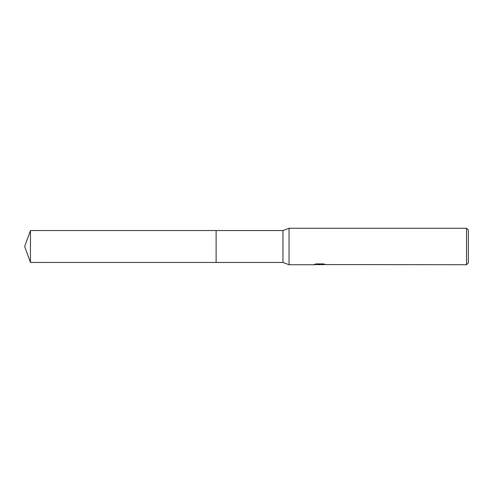 <?xml version="1.0" encoding="UTF-8"?>
<svg xmlns="http://www.w3.org/2000/svg" width="493" height="493" viewBox="0 0 493 493"><rect width="100%" height="100%" fill="white"/><g stroke="black" fill="none" stroke-linecap="round" stroke-linejoin="round"><path stroke-width="0.74" d="M315.483 264.075L320.167 264.075L320.167 264.39L313.234 264.735L289.046 264.735L282.97 262.455L216.107 262.455L216.113 230.545L282.97 230.545L289.046 228.265L466.526 228.265L468.35 230.089L468.35 262.911L466.526 264.735L317.319 264.556M216.107 262.455L216.107 230.545L216.107 262.461L30.455 262.455L30.455 230.545L216.107 230.539M282.97 262.455L282.97 230.545M289.046 264.735L289.046 228.265M319.439 264.735L318.577 264.735M466.526 264.735L466.526 228.265M320.167 264.39L314.337 264.39L316.235 263.909L323.426 263.909L325.516 264.445L321.3 264.723M319.717 264.433L324.172 264.075M30.455 230.545L24.65 246.5L30.455 262.455"/></g></svg>
